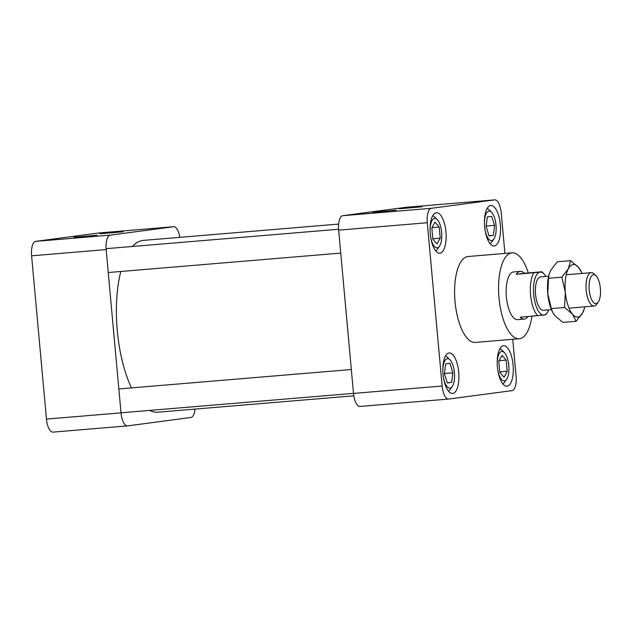 <?xml version="1.0" encoding="UTF-8"?>
<svg xmlns="http://www.w3.org/2000/svg" width="632" height="632" viewBox="0 0 632 632"><rect width="100%" height="100%" fill="white"/><g stroke="black" fill="none" stroke-linecap="round" stroke-linejoin="round"><path stroke-width="0.95" d="M398.855 208.813L422.097 206.79L398.855 208.813M372.967 212.257L396.209 210.227L372.967 212.257M531.891 316.253A43.102 16.772 -94.8 0 1 519.243 338.744A43.102 16.772 -94.8 0 1 498.972 297.593A43.102 16.772 -94.8 0 1 511.746 252.871A43.102 16.772 -94.8 0 1 512.062 252.84A43.102 16.772 -94.8 0 1 528.265 272.913M527.957 316.585A23.945 9.314 -94.8 0 1 524.26 319.097L517.648 319.65A23.945 9.314 -94.8 0 1 506.382 296.795A23.945 9.314 -94.8 0 1 513.476 271.95A23.945 9.314 -94.8 0 1 513.658 271.926L520.27 271.373A23.945 9.314 -94.8 0 1 524.339 273.245L541.908 271.776A23.945 9.314 -94.8 0 1 541.94 271.815L543.931 273.822A21.551 8.382 -94.8 0 1 545.882 276.445M448.507 399.061L360.082 406.447A13.793 5.364 -94.8 0 1 359.979 406.463A13.793 5.364 -94.8 0 1 353.509 393.42L338.649 230.143A13.793 5.364 -94.8 0 1 342.718 215.702L406.028 207.296A13.793 5.364 -94.8 0 1 406.131 207.288A13.793 5.364 -94.8 0 1 406.226 207.28M342.718 215.702L431.356 208.299A13.793 5.364 85.2 0 0 427.279 222.74L338.649 230.143M431.356 208.299L494.659 199.886L406.028 207.296M504.921 253.432L501.231 212.913A13.793 5.364 85.2 0 0 494.761 199.878A13.793 5.364 85.2 0 0 494.659 199.886M512.734 339.289L516.091 376.19A13.793 5.364 85.2 0 1 512.015 390.631L448.712 399.045A13.793 5.364 85.2 0 1 448.609 399.053A13.793 5.364 85.2 0 1 442.139 386.018L427.279 222.74M512.062 252.84L468.099 256.513A43.102 16.772 85.2 0 0 467.783 256.545A43.102 16.772 85.2 0 0 455.008 301.267A43.102 16.772 85.2 0 0 475.272 342.418L519.243 338.744M430.274 233.982A20.303 7.9 -94.8 0 1 436.42 212.708A20.303 7.9 -94.8 0 1 445.979 232.284A20.303 7.9 -94.8 0 1 439.801 253.179A20.303 7.9 -94.8 0 1 430.274 233.982M490.653 205.495A20.303 7.9 -94.8 0 1 490.803 205.479A20.303 7.9 -94.8 0 1 500.37 225.055A20.303 7.9 -94.8 0 1 494.185 245.951A20.303 7.9 -94.8 0 1 484.641 226.564A20.303 7.9 -94.8 0 1 490.653 205.495M513.097 364.948A20.303 7.9 -94.8 0 1 506.951 386.223A20.303 7.9 -94.8 0 1 497.392 366.647A20.303 7.9 -94.8 0 1 503.57 345.751A20.303 7.9 -94.8 0 1 513.097 364.948M452.717 393.436A20.303 7.9 -94.8 0 1 452.567 393.452A20.303 7.9 -94.8 0 1 443 373.868A20.303 7.9 -94.8 0 1 449.186 352.98A20.303 7.9 -94.8 0 1 458.729 372.367A20.303 7.9 -94.8 0 1 452.717 393.436M443.372 377.067A14.781 5.751 85.2 0 0 452.228 386.539A14.781 5.751 85.2 0 0 454.424 372.92A14.781 5.751 85.2 0 0 450 359.845A14.781 5.751 85.2 0 0 447.353 358.676A14.781 5.751 85.2 0 0 442.834 370.66M445.465 356.037A17.736 6.905 -94.8 0 1 447.543 357.357L450 359.845M452.228 386.539L450.221 389.399A17.736 6.905 -94.8 0 1 448.388 391.05M451.69 382.384L447.385 382.953L444.407 373.962L445.655 363.882L449.952 363.305L452.868 372.841L451.69 382.384L447.322 382.747M444.462 373.544L452.868 372.841M497.755 369.839A14.781 5.751 85.2 0 0 506.619 379.318A14.781 5.751 85.2 0 0 508.807 365.691A14.781 5.751 85.2 0 0 504.383 352.617A14.781 5.751 85.2 0 0 497.218 363.44M499.849 348.809A17.736 6.905 -94.8 0 1 501.927 350.136L504.383 352.617M506.619 379.318L504.605 382.178A17.736 6.905 -94.8 0 1 502.78 383.829M506.169 360.145L507.18 371.245L504.083 377.225L499.786 372.224L498.774 361.125L502.1 355.413L506.169 360.145L498.996 360.746M499.754 371.861L507.18 371.245M484.989 229.566A14.781 5.751 85.2 0 0 491.657 240.618A14.781 5.751 85.2 0 0 493.853 239.046A14.781 5.751 85.2 0 0 496.049 225.419A14.781 5.751 85.2 0 0 491.617 212.344A14.781 5.751 85.2 0 0 484.452 223.167M487.082 208.536A17.736 6.905 -94.8 0 1 489.16 209.863L491.617 212.344M493.853 239.046L491.838 241.906A17.736 6.905 -94.8 0 1 490.013 243.557M487.319 216.91L491.625 216.342L494.603 225.332L493.355 235.412L489.057 235.989L486.142 226.453L487.319 216.91M488.994 235.775L493.355 235.412M486.198 226.035L494.603 225.332M430.605 236.795A14.781 5.751 85.2 0 0 439.461 246.267A14.781 5.751 85.2 0 0 441.634 232.363A14.781 5.751 85.2 0 0 437.233 219.573A14.781 5.751 85.2 0 0 430.068 230.388M439.461 246.267L437.455 249.127A17.736 6.905 -94.8 0 1 435.622 250.778M432.699 215.765A17.736 6.905 -94.8 0 1 434.777 217.084L437.233 219.573M432.841 239.149L431.83 228.049L434.927 222.069L439.224 227.07L440.235 238.169L436.909 243.881L432.841 239.149M432.802 238.785L440.235 238.169M432.027 227.67L439.224 227.07M132.451 246.472A86.205 33.536 -94.8 0 1 142.761 240.468A86.205 33.536 -94.8 0 1 143.393 240.397L338.633 224.083M353.809 395.822L157.747 412.206A86.205 33.536 -94.8 0 1 149.594 410.405M131.472 387.89A86.205 33.536 -94.8 0 1 120.783 271.476M127.395 425.897L53.033 432.114A13.793 5.364 -94.8 0 1 52.93 432.122A13.793 5.364 -94.8 0 1 46.46 419.087L121.02 412.854L106.16 249.577L31.6 255.81A13.793 5.364 -94.8 0 1 35.676 241.369L98.979 232.955A13.793 5.364 -94.8 0 1 99.082 232.947A13.793 5.364 -94.8 0 1 99.184 232.939M121.02 412.854A13.793 5.364 85.2 0 0 127.498 425.889A13.793 5.364 85.2 0 0 127.601 425.881L190.904 417.476A13.793 5.364 85.2 0 0 194.988 409.094M179.82 237.356A13.793 5.364 85.2 0 0 173.642 226.714A13.793 5.364 85.2 0 0 173.547 226.73L98.979 232.955M35.676 241.369L110.237 235.136L173.547 226.73M110.237 235.136A13.793 5.364 85.2 0 0 106.16 249.577M99.896 233.8L123.137 231.778L99.896 233.8M74.015 237.245L97.257 235.215L74.015 237.245M46.46 419.087L31.6 255.81M524.26 319.097A23.945 9.314 -94.8 0 1 520.183 317.232L543.978 315.044L545.811 314.697L547.186 312.761A21.551 8.382 -94.8 0 1 543.978 315.044A21.551 8.382 -94.8 0 1 533.708 294.694A21.551 8.382 -94.8 0 1 540.076 272.123L516.281 274.312A23.945 9.314 -94.8 0 1 520.27 271.373M537.753 315.763A23.945 9.314 -94.8 0 1 530.588 294.994A23.945 9.314 -94.8 0 1 533.85 272.842M593.472 274.754A14.481 5.633 -94.8 0 1 596.063 275.9A14.481 5.633 -94.8 0 1 600.4 288.706A14.481 5.633 -94.8 0 1 598.251 302.057A14.481 5.633 -94.8 0 1 589.585 292.885A14.481 5.633 -94.8 0 1 593.472 274.754M598.251 302.057L596.703 304.261A16.764 6.518 -94.8 0 1 594.088 306.054A16.764 6.518 -94.8 0 1 586.204 290.056A16.764 6.518 -94.8 0 1 591.173 272.661A16.764 6.518 -94.8 0 1 591.299 272.645A16.764 6.518 -94.8 0 1 594.175 273.98L596.063 275.9M551.444 309.617L543.425 310.288A16.764 6.518 -94.8 0 1 535.541 294.291A16.764 6.518 -94.8 0 1 540.51 276.895A16.764 6.518 -94.8 0 1 540.629 276.879L548.647 276.216M541.908 271.776L540.076 272.123A21.551 8.382 -94.8 0 1 543.931 273.822M548.679 309.854A21.551 8.382 -94.8 0 1 547.186 312.761M516.281 274.312L524.339 273.245M584.798 306.828A26.362 10.254 -94.8 0 1 584.489 308.068L582.672 312.84L576.115 321.277L572.497 314.191L564.558 307.476L565.34 292.142L561.801 277.164L548.537 278.278L549.161 274.233L550.772 270.204L557.337 261.767L570.601 260.661L578.533 267.383L581.495 272.25A26.362 10.254 -94.8 0 1 582.009 273.427M561.801 277.164L568.358 268.734L570.601 260.661M564.558 307.476L551.294 308.582L547.754 293.611L548.537 278.278M576.115 321.277L562.851 322.383L554.912 315.66L552.368 311.695L551.294 308.582M584.489 308.068A26.362 10.254 -94.8 0 1 582.672 312.84A26.362 10.254 -94.8 0 1 572.497 314.191A26.362 10.254 -94.8 0 1 565.34 292.142A26.362 10.254 -94.8 0 1 568.358 268.734A26.362 10.254 -94.8 0 1 578.533 267.383A26.362 10.254 -94.8 0 1 581.495 272.25M552.368 311.695L551.949 310.794A26.362 10.254 -94.8 0 1 547.754 293.611A26.362 10.254 -94.8 0 1 548.955 274.975L549.161 274.233M353.509 393.42L442.139 386.018M406.131 207.288L494.761 199.878M359.979 406.463L448.609 399.053M99.082 232.947L173.642 226.714M52.93 432.122L127.498 425.889M569.029 308.147L594.088 306.054M566.233 274.746L591.299 272.645M135.216 243.565L135.651 243.525M108.254 272.526L340.735 253.092M106.089 248.676L338.578 229.242M121.02 412.799L353.501 393.365M118.848 388.949L351.329 369.515"/></g></svg>
